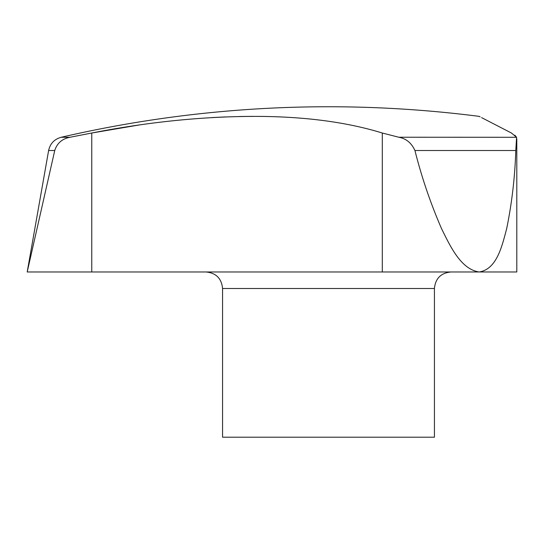 <?xml version="1.0" encoding="UTF-8"?>
<svg xmlns="http://www.w3.org/2000/svg" width="544" height="544" viewBox="0 0 544 544"><rect width="100%" height="100%" fill="white"/><g stroke="black" fill="none" stroke-linecap="round" stroke-linejoin="round"><path stroke-width="0.82" d="M434.432 288.497L222.557 288.497L222.557 437.199L434.432 437.199L434.432 288.497C435.411 278.46 440.919 272.952 450.956 271.973M480.134 116.872L479.142 116.362A1185.777 1185.777 0 0 0 61.166 137.278C54.339 139.182 50.157 143.589 48.62 150.504L27.2 271.973L54.74 150.504C57.106 143.188 62.172 138.781 69.931 137.278L91.766 133.015C151.239 121.366 208.57 115.838 263.752 116.443C309.108 117.13 348.622 122.652 382.296 133.015L398.963 137.278C406.198 138.611 411.522 143.024 414.936 150.504C421.58 176.997 430.44 203.028 441.517 228.589C450.065 245.881 460.775 269.328 479.142 271.973C496.869 269.328 502.092 245.881 506.688 228.589C511.904 203.028 514.944 176.997 515.794 150.504L516.582 137.278L511.421 133.015C468.595 110.894 468.595 110.894 511.421 133.015L511.482 133.049M516.8 138.904L516.8 271.973L27.2 271.973M80.356 135.238L71.903 136.891M54.747 150.498L48.62 150.504M481.603 117.62L511.421 133.015M514.855 135.204L516.582 137.278L398.732 137.231M382.296 133.015L382.296 271.973M253.171 116.362L239.625 116.498M225.665 116.912L211.868 117.579M139.237 124.97L91.766 133.015L91.766 271.973M414.936 150.504L515.794 150.504M61.166 137.278L69.931 137.278M222.557 288.497C221.578 278.46 216.07 272.952 206.033 271.973"/></g></svg>
